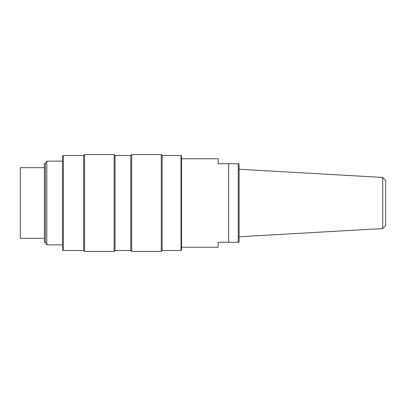 <?xml version="1.0" encoding="UTF-8"?>
<svg xmlns="http://www.w3.org/2000/svg" width="406" height="406" viewBox="0 0 406 406"><rect width="100%" height="100%" fill="white"/><g stroke="black" fill="none" stroke-linecap="round" stroke-linejoin="round"><path stroke-width="0.61" d="M382.736 177.442L385.7 180.579L385.7 225.421L382.736 228.558L382.736 177.442L239.119 169.236L239.119 236.764L382.736 228.558M228.649 163.74L238.215 163.74C239.093 163.74 239.093 163.74 238.215 163.74L238.215 242.26L228.649 242.26L228.649 163.74L218.179 163.74L218.179 158.766L181.538 158.766M238.829 163.74L239.119 164.648L239.119 241.352L238.829 242.26M228.649 242.26L218.179 242.26L218.179 247.234L181.538 247.234M238.215 242.26C239.093 242.26 239.093 242.26 238.215 242.26M62.702 161.121L46.817 161.121L46.817 244.879L62.702 244.879M45.426 163.527L45.426 242.473L44.381 242.473L44.381 163.527L45.426 163.527L46.817 161.121M161.253 251.426L161.253 154.574L131.676 154.574L131.676 251.426L161.253 251.426L162.167 250.507L162.167 155.493L161.253 154.574M114.137 251.426L114.137 154.574L84.56 154.574L84.56 251.426L114.137 251.426L115.05 250.507L115.05 155.493L114.137 154.574M63.224 250.507L62.702 249.984L62.702 156.016L63.224 155.493L63.224 250.507L83.641 250.507L83.641 155.493L63.224 155.493M181.015 250.507L181.015 155.493L181.538 156.016L181.538 249.984L181.015 250.507L162.167 250.507M115.05 155.493L130.757 155.493L130.757 250.507L115.05 250.507M83.641 250.507L84.56 251.426M130.757 250.507L131.676 251.426M45.426 242.473L46.817 244.879M44.381 238.337L20.3 238.337L20.3 167.663L44.381 167.663M181.015 155.493L162.167 155.493M83.641 155.493L84.56 154.574M130.757 155.493L131.676 154.574"/></g></svg>
